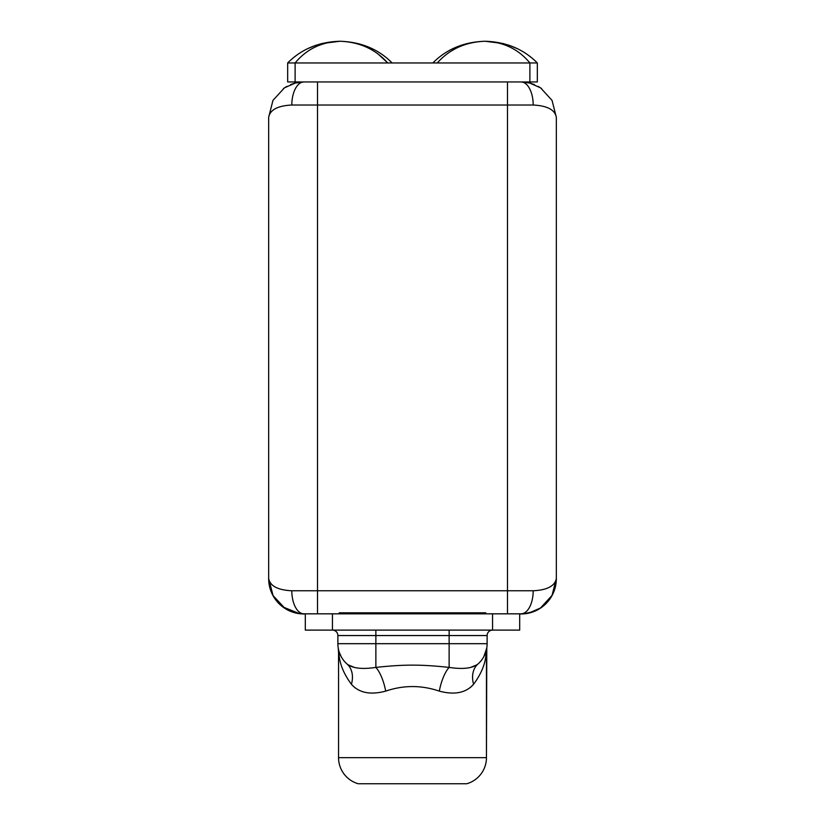 <?xml version="1.0" encoding="UTF-8"?>
<svg xmlns="http://www.w3.org/2000/svg" width="825" height="825" viewBox="0 0 825 825"><rect width="100%" height="100%" fill="white"/><g stroke="black" fill="none" stroke-linecap="round" stroke-linejoin="round"><path stroke-width="1.24" d="M303.92 613.831L295.659 612.851L284.759 608.159L273.054 595.588L268.672 578.562C270.105 586.008 277.808 590.081 291.813 590.772L317.522 590.772L317.522 105.023L507.478 105.023L507.478 590.772L507.478 105.023L533.187 105.023C547.181 105.713 554.895 109.777 556.328 117.233L556.328 578.562C554.895 586.008 547.181 590.081 533.187 590.772L507.478 590.772L507.478 613.831L507.478 590.772L291.813 590.772A23.069 12.138 -90 0 0 303.951 613.831L332.444 613.831L332.444 630.114A5.424 5.424 0 0 1 337.879 635.549L337.879 643.686L337.879 635.549L375.87 635.549L375.87 630.114L332.444 630.114A5.424 5.424 0 0 1 337.879 635.549L375.87 635.549L375.87 643.686L449.13 643.686L449.13 667.404C420.915 664.373 404.085 664.373 375.87 667.404L375.87 643.686L449.13 643.686L449.13 635.549L375.87 635.549L449.13 635.549L449.13 630.114L375.87 630.114L492.556 630.114L492.556 613.831L303.951 613.831A23.069 12.138 -90 0 1 291.813 590.772C277.808 590.081 270.105 586.008 268.672 578.562L268.672 578.686A35.279 35.279 0 0 0 269.002 583.306A35.279 35.279 0 0 1 268.672 578.665L268.672 117.233C270.105 109.777 277.819 105.713 291.813 105.023L317.522 105.023L317.522 613.831L317.522 590.772L533.187 590.772A23.069 12.138 90 0 1 521.049 613.831L332.444 613.831L332.444 630.114L375.87 630.114L375.87 643.686L337.879 643.686A27.132 27.132 0 0 0 347.016 663.991A27.132 27.132 0 0 1 337.879 643.686L375.87 643.686L375.87 667.404C362.051 669.488 352.44 668.353 347.016 663.991A27.132 20.048 -48.4 0 1 351.419 684.296C359.071 692.907 370.487 695.176 385.698 691.123C403.569 685.049 421.431 685.049 439.302 691.123C454.503 695.176 465.929 692.907 473.581 684.296C487.42 665.569 485.502 653.101 486.451 652.235L486.451 757.659L338.549 757.659L338.549 652.235C339.498 653.122 337.6 665.61 351.419 684.296A27.132 20.048 131.6 0 0 347.016 663.991C352.44 668.353 362.051 669.488 375.87 667.404A27.132 9.642 -102.2 0 1 385.698 691.123C370.487 695.176 359.071 692.907 351.419 684.296C337.6 665.61 339.498 653.122 338.549 652.235L338.209 647.965M341.189 656.679L339.178 651.987M338.549 652.235L338.549 757.659A27.132 27.132 -90 0 0 358.225 783.75A27.132 27.132 90 0 1 338.549 757.659L486.451 757.659L486.791 647.965L483.811 656.679M477.974 664.001A27.132 20.048 -131.6 0 0 473.581 684.296L470.168 687.668L473.581 684.296C465.929 692.907 454.503 695.176 439.302 691.123C421.431 685.049 403.569 685.049 385.698 691.123A27.132 9.642 77.8 0 0 375.87 667.404C404.085 664.373 420.915 664.373 449.13 667.404A27.132 9.642 -77.8 0 0 439.302 691.123A27.132 9.642 102.2 0 1 449.13 667.404C462.918 669.498 472.539 668.363 477.984 663.991C472.539 668.363 462.918 669.498 449.13 667.404L449.13 643.686L487.121 643.686A27.132 27.132 90 0 1 477.984 663.991A27.132 27.132 0 0 0 485.317 653.441L484.925 654.39M354.832 687.668L351.419 684.296L354.832 687.668M466.775 783.75A27.132 27.132 -90 0 0 486.451 757.659A27.132 27.132 90 0 1 466.775 783.75L358.225 783.75L466.775 783.75M485.77 613.831L485.77 612.81L339.23 612.81L339.23 613.831L339.23 612.81L485.77 612.81L485.77 613.831M556.328 117.233L552.049 100.403L540.602 87.873L529.681 83.026L521.049 81.953A23.069 12.138 90 0 1 533.187 105.023C547.181 105.713 554.895 109.777 556.328 117.233L556.328 578.562C554.895 586.008 547.181 590.081 533.187 590.772A23.069 12.138 90 0 1 521.049 613.831L492.556 613.831L492.556 630.114L519.688 630.114L519.688 613.831L519.688 630.114L492.556 630.114A5.424 5.424 90 0 0 487.121 635.549A5.424 5.424 -90 0 1 492.556 630.114L449.13 630.114L449.13 635.549L487.121 635.549L487.121 643.686L449.13 643.686L449.13 635.549L487.121 635.549L487.121 643.686A27.132 27.132 -90 0 1 477.984 663.991M354.832 667.59L347.995 664.785M332.444 630.114L305.312 630.114L305.312 613.831L305.312 630.114L332.444 630.114M521.049 613.975L519.688 613.975L521.049 613.975A35.279 35.279 0 0 0 556.328 578.665L556.328 578.686A35.279 35.279 0 0 1 521.049 613.975M485.09 41.25L503.539 43.601L485.09 41.25C463.918 41.931 446.511 49.17 432.857 62.958L437.291 62.958C449.532 49.211 465.475 41.972 485.09 41.25C506.189 41.9 523.597 49.139 537.333 62.958L537.333 81.953L287.667 81.953L295.113 81.953L295.113 62.958L387.709 62.958L378.757 54.625L387.709 62.958L437.291 62.958C449.532 49.211 465.475 41.972 485.09 41.25C503.601 41.972 518.533 49.211 529.887 62.958L529.887 81.953L537.333 81.953L537.333 62.958L529.887 62.958L537.333 62.958C523.597 49.139 506.189 41.9 485.09 41.25C503.601 41.972 518.533 49.211 529.887 62.958L437.291 62.958L529.887 62.958L529.887 81.953L295.113 81.953L295.113 62.958C306.467 49.211 321.399 41.972 339.91 41.25C359.525 41.972 375.468 49.211 387.709 62.958L392.112 62.958C378.489 49.17 361.082 41.931 339.91 41.25C359.525 41.972 375.468 49.211 387.709 62.958L295.113 62.958C306.467 49.211 321.399 41.972 339.91 41.25C318.811 41.9 301.403 49.139 287.667 62.958L295.113 62.958L287.667 62.958L287.667 81.953L287.667 62.958M517.162 48.592L509.087 45.262L517.1 48.562M529.186 55.894L530.64 57.008M437.291 62.958L387.709 62.958M295.814 55.894L294.36 57.008M307.9 48.562L315.913 45.262L307.838 48.592M321.461 43.601L339.91 41.25L321.461 43.601M268.672 578.562L268.672 117.243C270.105 109.777 277.819 105.713 291.813 105.023A23.069 12.138 -90 0 1 303.951 81.953L299.341 82.263M290.885 611.325A35.279 35.279 0 0 0 291.091 611.408A35.279 35.279 0 0 1 290.885 611.325L294.989 612.676M282.923 606.88A35.279 35.279 0 0 1 279.417 603.91A35.279 35.279 0 0 0 282.923 606.88M276.313 600.476A35.279 35.279 0 0 1 269.95 587.967A35.279 35.279 0 0 0 276.313 600.476M525.762 82.273L521.049 81.953A23.069 12.138 90 0 1 533.187 105.023L507.478 105.023L507.478 81.953L507.478 105.023L317.522 105.023L317.522 81.953L317.522 105.023L291.813 105.023A23.069 12.138 -90 0 1 303.951 81.953M303.93 81.953L295.381 83.016L284.47 87.821L272.972 100.372L268.672 117.233M268.672 578.665A35.279 35.279 0 0 0 303.951 613.975L305.312 613.975L303.951 613.975A35.279 35.279 0 0 1 268.672 578.665M555.998 583.45L555.05 588.101L555.998 583.45M553.235 593.123L551.389 596.692M548.697 600.61L545.583 604.044L548.697 600.61M538.251 609.489L537.178 610.067M533.517 611.696L530.258 612.748M529.681 612.903L523.421 613.893L534.167 611.438M553.183 593.247L552.533 594.598M301.455 613.882L295.381 612.913L286.141 609.149M279.417 604.044L276.303 600.61L279.417 604.044M273.632 596.722L271.776 593.154M269.95 588.101L269.002 583.44L269.95 588.101M299.722 613.717L282.738 606.88M273.653 596.764L271.518 592.567M392.143 62.958C378.489 49.17 361.082 41.931 339.91 41.25M521.07 613.831L529.619 612.779L540.53 607.963L552.028 595.423L556.328 578.562M477.046 664.754L470.168 667.59L477.046 664.754M475.128 667.425A27.132 20.048 48.4 0 0 473.581 684.296C487.42 665.569 485.502 653.101 486.451 652.235L486.791 647.965A27.132 27.132 0 0 1 486.76 648.141M486.729 648.275A27.132 27.132 0 0 1 485.822 651.998M485.595 652.678A27.132 27.132 0 0 1 485.265 653.555M338.436 649.729L338.229 648.048M338.363 648.811L338.652 650.152M339.663 653.369L340.055 654.338M339.683 653.441L340.075 654.39M338.662 650.193L338.374 648.873M303.951 613.831L299.753 613.583M283.738 607.468L287.059 609.52M541.623 88.574L538.168 86.388M534.394 84.573L530.362 83.201M290.658 84.552L294.711 83.191M283.439 88.533L286.873 86.367M538.168 609.541L541.355 607.54M534.394 611.346L530.362 612.717M290.658 611.366L294.711 612.738M283.439 607.396L286.873 609.562M534.342 611.232L530.289 612.604M541.561 607.262L538.127 609.428M521.049 613.831L525.659 613.532M486.564 649.729L486.688 648.636M486.338 650.193L486.626 648.873"/></g></svg>

